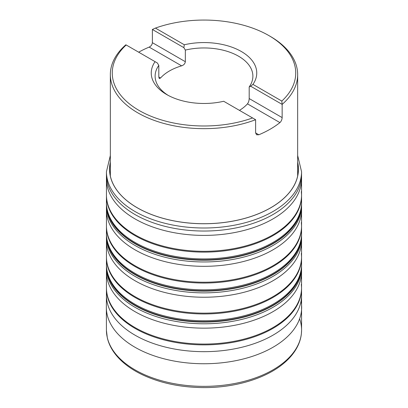<?xml version="1.0" encoding="UTF-8"?>
<svg xmlns="http://www.w3.org/2000/svg" width="408" height="408" viewBox="0 0 408 408"><rect width="100%" height="100%" fill="white"/><g stroke="black" fill="none" stroke-linecap="round" stroke-linejoin="round"><path stroke-width="0.61" d="M268.867 35.572L270.229 36.358A93.656 54.075 180 0 1 297.656 74.593A93.656 54.075 180 0 1 282.147 104.397L281.821 101.062A91.734 52.963 0 0 0 268.867 35.572A91.734 52.963 0 0 0 155.428 28.091L152.378 29.473L152.378 42.672L185.339 61.705C185.043 63.699 183.804 65.076 181.621 65.841L149.16 47.104A93.656 54.075 0 0 0 138.669 52.188M249.186 86.945L249.186 98.563L282.147 117.596L282.147 104.397L250.665 86.221L249.181 86.95A48.883 28.223 0 0 0 252.884 76.174A48.883 28.223 0 0 0 238.568 56.217A48.883 28.223 0 0 0 185.339 50.087L183.86 47.649L184.309 44.768L155.428 28.091M282.147 117.596C282.025 119.636 281.285 121.303 279.924 122.599L247.462 103.856C248.523 102.449 249.099 100.689 249.186 98.563M258.84 134.768L256.586 134.768L255.622 132.911L258.84 134.768A93.656 54.075 0 0 0 279.924 122.599M252.572 117.948L223.691 101.271A52.749 30.452 0 0 1 166.704 94.554A52.749 30.452 0 0 1 155.066 61.654L126.179 44.977A91.734 52.963 0 0 0 139.133 110.471A91.734 52.963 0 0 0 252.572 117.948L255.622 119.707L255.622 132.911M255.622 119.707A93.656 54.075 180 0 1 159.63 122.211A93.656 54.075 180 0 1 110.344 74.593A93.656 54.075 180 0 1 125.853 44.788L126.179 44.977M149.16 47.104C151.088 46.14 152.159 44.666 152.378 42.672M281.821 101.062L252.934 84.39A52.749 30.452 0 0 0 241.296 51.485A52.749 30.452 0 0 0 184.309 44.768M155.066 61.654L157.335 62.965L158.819 65.407L158.814 77.02L160.538 78.015L159.293 78.596L158.814 77.02M160.538 78.015A48.883 28.223 180 0 1 181.621 65.841M185.339 61.705L185.339 50.087M247.462 103.856A48.883 28.223 180 0 1 239.45 110.369M158.814 65.397A48.883 28.223 0 0 0 155.117 76.174A48.883 28.223 0 0 0 168.116 95.339M252.934 84.39L250.665 86.221M152.378 29.473L183.86 47.649M301.563 234.503A97.563 56.33 180 0 1 301.563 234.682A97.563 56.33 180 0 1 204 291.134A97.563 56.33 180 0 1 106.437 234.682A97.563 56.33 180 0 1 106.437 234.503M301.558 204.459L301.563 234.325A97.563 56.324 180 0 1 204 290.776A97.563 56.324 180 0 1 106.437 234.325L106.437 234.682M301.277 222.554A97.548 56.319 180 0 1 301.543 226.323M301.548 226.721A97.548 56.319 180 0 1 204 283.04A97.548 56.319 180 0 1 106.452 226.721L106.442 234.095M301.548 225.925A97.548 56.319 180 0 1 204 282.234A97.548 56.319 180 0 1 106.452 225.925L106.452 226.721M301.553 210.018A97.553 56.324 180 0 1 204 266.317A97.553 56.324 180 0 1 106.447 210.018L106.452 225.925M301.558 205.652A97.558 56.324 180 0 1 204 261.951A97.558 56.324 180 0 1 106.442 205.652L106.447 210.018M301.558 201.991L301.563 202.654A97.563 56.324 180 0 1 301.563 202.659A97.563 56.324 180 0 1 241.281 254.643A97.563 56.324 180 0 1 135.012 242.418A97.563 56.324 180 0 1 106.437 202.659A97.563 56.324 180 0 1 106.437 202.654L106.442 201.991M301.558 266.266L301.553 271.85A97.553 56.324 180 0 1 204 328.154A97.553 56.324 180 0 1 106.447 271.85L106.437 296.162M301.558 267.485A97.558 56.324 180 0 1 204 323.789A97.558 56.324 180 0 1 106.442 267.485L106.447 271.85M301.558 263.828L301.563 264.491A97.563 56.324 180 0 1 301.563 264.496A97.563 56.324 180 0 1 241.281 316.475A97.563 56.324 180 0 1 135.012 304.256A97.563 56.324 180 0 1 106.437 264.496A97.563 56.324 180 0 1 106.437 264.491L106.442 263.828M301.277 284.386A97.548 56.319 180 0 1 301.543 288.155M301.553 271.85L301.548 288.558A97.548 56.319 180 0 1 204 344.877A97.548 56.319 180 0 1 106.452 288.558M301.548 287.757A97.548 56.319 180 0 1 204 344.066A97.548 56.319 180 0 1 106.452 287.757M297.656 162.425A94.391 54.499 180 0 1 245.494 218.163A94.391 54.499 180 0 1 137.256 207.749A94.391 54.499 180 0 1 110.344 162.425M297.656 162.149A94.452 54.534 180 0 1 245.733 218.137A94.452 54.534 180 0 1 137.21 207.774A94.452 54.534 180 0 1 110.344 162.149M297.656 155.489L301.563 171.737A97.563 56.324 180 0 1 301.563 171.743A97.563 56.324 180 0 1 241.281 223.727A97.563 56.324 180 0 1 135.012 211.502A97.563 56.324 180 0 1 106.437 171.743A97.563 56.324 180 0 1 106.437 171.737L110.344 155.489M301.563 203.582A97.563 56.33 180 0 1 301.563 203.765L301.558 174.731A97.558 56.324 180 0 1 204 231.035A97.558 56.324 180 0 1 106.442 174.731L106.437 171.743M301.553 179.097A97.553 56.324 180 0 1 204 235.401A97.553 56.324 180 0 1 106.447 179.097L106.442 174.731M301.548 195.009A97.548 56.319 180 0 1 204 251.313A97.548 56.319 180 0 1 106.452 195.009L106.447 179.097M301.277 191.638A97.548 56.319 180 0 1 301.543 195.406M301.548 195.804A97.548 56.319 180 0 1 204 252.124A97.548 56.319 180 0 1 106.452 195.804L106.452 195.009M301.558 203.179L301.563 203.408A97.563 56.324 180 0 1 204 259.86A97.563 56.324 180 0 1 106.437 203.408L106.442 203.179M301.563 203.765A97.563 56.33 180 0 1 204 260.217A97.563 56.33 180 0 1 106.437 203.765A97.563 56.33 180 0 1 106.437 203.582M301.175 301.793A97.655 56.38 180 0 1 301.655 307.239L301.655 307.239A97.655 56.38 180 0 1 204 363.747A97.655 56.38 180 0 1 106.345 307.239L106.422 330.363A97.578 56.335 180 0 0 106.422 330.368A97.578 56.335 180 0 0 204 386.356A97.578 56.335 180 0 0 301.578 330.368L301.379 333.77C300.931 337.829 299.778 341.827 297.906 345.76C294.902 352.017 290.297 357.775 284.101 363.028C266.358 378.262 235.748 387.61 204.53 387.6C180.78 387.534 159.712 383.081 141.326 374.243C134.742 371.005 128.979 367.302 124.027 363.135C119.289 359.142 115.459 354.827 112.542 350.197C110.048 346.234 108.309 342.123 107.319 337.865L106.422 330.368M299.625 318.801A97.578 56.335 180 0 1 301.578 330.363A97.578 56.335 180 0 1 301.578 330.368M301.558 294.765L301.558 294.933A97.563 56.324 180 0 1 301.558 294.959A97.563 56.324 180 0 1 204 351.671A97.563 56.324 180 0 1 106.442 294.959A97.563 56.324 180 0 1 106.442 294.933L106.442 294.765M301.563 265.419A97.563 56.33 180 0 1 301.563 265.598A97.563 56.33 180 0 1 204 322.055A97.563 56.33 180 0 1 106.437 265.598A97.563 56.33 180 0 1 106.437 265.419M301.558 235.35L301.563 265.246A97.563 56.324 180 0 1 204 321.693A97.563 56.324 180 0 1 106.437 265.246L106.437 265.598M301.277 253.47A97.548 56.319 180 0 1 301.543 257.239M301.548 257.637A97.548 56.319 180 0 1 204 313.961A97.548 56.319 180 0 1 106.452 257.637L106.442 265.011M301.548 256.841A97.548 56.319 180 0 1 204 313.15A97.548 56.319 180 0 1 106.452 256.841L106.452 257.637M301.553 240.934A97.553 56.324 180 0 1 204 297.233A97.553 56.324 180 0 1 106.447 240.934L106.452 256.841M301.558 236.569A97.558 56.324 180 0 1 204 292.868A97.558 56.324 180 0 1 106.442 236.569L106.447 240.934M301.558 232.912L301.563 233.57A97.563 56.324 180 0 1 301.563 233.58A97.563 56.324 180 0 1 241.281 285.559A97.563 56.324 180 0 1 135.012 273.34A97.563 56.324 180 0 1 106.437 233.58A97.563 56.324 180 0 1 106.437 233.57L106.442 232.912M301.558 234.095L301.563 234.682M106.442 204.459L106.442 205.652M106.442 266.266L106.442 267.485M301.548 288.558L301.563 296.162M301.558 174.731L301.563 171.743M106.437 203.765L106.452 195.804M301.558 294.959L301.578 330.363M106.442 294.959L106.345 307.239M301.558 265.011L301.563 265.598M106.442 235.35L106.442 236.569M297.656 176.001L297.656 74.593M110.344 176.001L110.344 74.593"/></g></svg>
